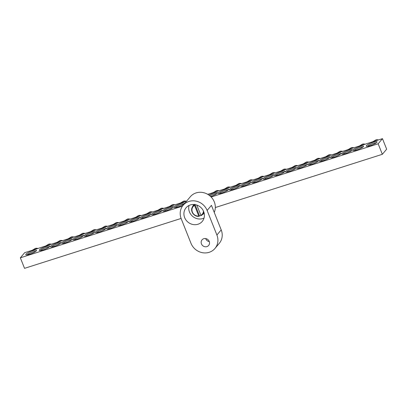 <?xml version="1.0" encoding="UTF-8"?>
<svg xmlns="http://www.w3.org/2000/svg" width="407" height="407" viewBox="0 0 407 407"><rect width="100%" height="100%" fill="white"/><g stroke="black" fill="none" stroke-linecap="round" stroke-linejoin="round"><path stroke-width="0.61" d="M40.435 250.544A4.813 0.936 158.3 0 1 40.537 250.402A4.813 0.936 158.3 0 1 44.75 248.061A4.813 0.936 158.3 0 1 49.115 247.085M39.443 249.857A5.678 1.104 -21.7 0 0 39.454 250.493A5.678 1.104 -21.7 0 0 44.948 249.257A5.678 1.104 -21.7 0 0 49.796 246.377A5.678 1.104 -21.7 0 0 45.574 246.678A5.678 1.104 -21.7 0 0 39.443 249.857M211.131 197.008L378.154 143.778L382.463 138.66L207.748 194.343M186.691 201.053L24.659 252.696L20.35 257.814L182.468 206.145M50.677 246.276A5.678 1.104 -21.7 0 0 50.687 246.912A5.678 1.104 -21.7 0 0 56.186 245.675A5.678 1.104 -21.7 0 0 61.03 242.796A5.678 1.104 -21.7 0 0 56.807 243.096A5.678 1.104 -21.7 0 0 50.677 246.276M73.148 239.113A5.678 1.104 -21.7 0 0 73.158 239.748A5.678 1.104 -21.7 0 0 78.658 238.512A5.678 1.104 -21.7 0 0 83.501 235.633A5.678 1.104 -21.7 0 0 79.279 235.938A5.678 1.104 -21.7 0 0 73.148 239.113M95.62 231.954A5.678 1.104 -21.7 0 0 95.63 232.59A5.678 1.104 -21.7 0 0 101.129 231.354A5.678 1.104 -21.7 0 0 105.973 228.475A5.678 1.104 -21.7 0 0 101.75 228.775A5.678 1.104 -21.7 0 0 95.62 231.954M118.091 224.791A5.678 1.104 -21.7 0 0 118.101 225.427A5.678 1.104 -21.7 0 0 123.596 224.191A5.678 1.104 -21.7 0 0 128.444 221.311A5.678 1.104 -21.7 0 0 124.221 221.612A5.678 1.104 -21.7 0 0 118.091 224.791M140.563 217.628A5.678 1.104 -21.7 0 0 140.573 218.264A5.678 1.104 -21.7 0 0 146.067 217.028A5.678 1.104 -21.7 0 0 150.911 214.148A5.678 1.104 -21.7 0 0 146.693 214.453A5.678 1.104 -21.7 0 0 140.563 217.628M163.034 210.47A5.678 1.104 -21.7 0 0 163.044 211.101A5.678 1.104 -21.7 0 0 168.539 209.87A5.678 1.104 -21.7 0 0 173.382 206.99A5.678 1.104 -21.7 0 0 169.164 207.29A5.678 1.104 -21.7 0 0 163.034 210.47M352.131 150.198A5.678 1.104 -21.7 0 0 352.284 149.969A5.678 1.104 -21.7 0 0 346.627 150.799A5.678 1.104 -21.7 0 0 341.941 154.085A5.678 1.104 -21.7 0 0 347.049 153.001A5.678 1.104 -21.7 0 0 352.131 150.198M329.66 157.361A5.678 1.104 -21.7 0 0 329.812 157.133A5.678 1.104 -21.7 0 0 324.155 157.962A5.678 1.104 -21.7 0 0 319.475 161.243A5.678 1.104 -21.7 0 0 324.577 160.16A5.678 1.104 -21.7 0 0 329.66 157.361M307.193 164.52A5.678 1.104 -21.7 0 0 307.346 164.291A5.678 1.104 -21.7 0 0 301.684 165.12A5.678 1.104 -21.7 0 0 297.003 168.406A5.678 1.104 -21.7 0 0 302.111 167.323A5.678 1.104 -21.7 0 0 307.193 164.52M284.722 171.683A5.678 1.104 -21.7 0 0 284.875 171.454A5.678 1.104 -21.7 0 0 279.212 172.283A5.678 1.104 -21.7 0 0 274.532 175.57A5.678 1.104 -21.7 0 0 279.64 174.486A5.678 1.104 -21.7 0 0 284.722 171.683M262.25 178.846A5.678 1.104 -21.7 0 0 262.403 178.617A5.678 1.104 -21.7 0 0 256.741 179.446A5.678 1.104 -21.7 0 0 252.06 182.733A5.678 1.104 -21.7 0 0 257.168 181.649A5.678 1.104 -21.7 0 0 262.25 178.846M239.779 186.009A5.678 1.104 -21.7 0 0 239.932 185.775A5.678 1.104 -21.7 0 0 234.274 186.61A5.678 1.104 -21.7 0 0 229.589 189.891A5.678 1.104 -21.7 0 0 234.697 188.807A5.678 1.104 -21.7 0 0 239.779 186.009M210.643 196.52A5.678 1.104 -21.7 0 0 217.307 193.167A5.678 1.104 -21.7 0 0 217.46 192.938A5.678 1.104 -21.7 0 0 214.804 192.776A5.678 1.104 -21.7 0 0 208.939 195.111M376.851 142.318A5.774 1.119 -21.7 0 0 377.004 142.089A5.774 1.119 -21.7 0 0 371.25 142.928A5.774 1.119 -21.7 0 0 366.488 146.271A5.774 1.119 -21.7 0 0 371.683 145.172A5.774 1.119 -21.7 0 0 376.851 142.318M36.33 250.849A5.774 1.119 -21.7 0 0 36.488 250.615A5.774 1.119 -21.7 0 0 30.734 251.46A5.774 1.119 -21.7 0 0 25.972 254.802A5.774 1.119 -21.7 0 0 31.166 253.698A5.774 1.119 -21.7 0 0 36.33 250.849M228.546 189.586A5.678 1.104 -21.7 0 0 228.698 189.357A5.678 1.104 -21.7 0 0 223.036 190.191A5.678 1.104 -21.7 0 0 218.356 193.473A5.678 1.104 -21.7 0 0 223.463 192.389A5.678 1.104 -21.7 0 0 228.546 189.586M251.012 182.428A5.678 1.104 -21.7 0 0 251.165 182.199A5.678 1.104 -21.7 0 0 245.507 183.028A5.678 1.104 -21.7 0 0 240.827 186.314A5.678 1.104 -21.7 0 0 245.93 185.231A5.678 1.104 -21.7 0 0 251.012 182.428M273.484 175.264A5.678 1.104 -21.7 0 0 273.636 175.035A5.678 1.104 -21.7 0 0 267.979 175.865A5.678 1.104 -21.7 0 0 263.293 179.151A5.678 1.104 -21.7 0 0 268.401 178.068A5.678 1.104 -21.7 0 0 273.484 175.264M295.955 168.101A5.678 1.104 -21.7 0 0 296.108 167.872A5.678 1.104 -21.7 0 0 290.45 168.702A5.678 1.104 -21.7 0 0 285.765 171.988A5.678 1.104 -21.7 0 0 290.873 170.904A5.678 1.104 -21.7 0 0 295.955 168.101M318.427 160.943A5.678 1.104 -21.7 0 0 318.579 160.709A5.678 1.104 -21.7 0 0 312.922 161.543A5.678 1.104 -21.7 0 0 308.236 164.825A5.678 1.104 -21.7 0 0 313.344 163.741A5.678 1.104 -21.7 0 0 318.427 160.943M340.898 153.78A5.678 1.104 -21.7 0 0 341.051 153.551A5.678 1.104 -21.7 0 0 335.388 154.38A5.678 1.104 -21.7 0 0 330.708 157.667A5.678 1.104 -21.7 0 0 335.816 156.583A5.678 1.104 -21.7 0 0 340.898 153.78M363.37 146.617A5.678 1.104 -21.7 0 0 363.522 146.388A5.678 1.104 -21.7 0 0 357.86 147.217A5.678 1.104 -21.7 0 0 353.179 150.504A5.678 1.104 -21.7 0 0 358.287 149.42A5.678 1.104 -21.7 0 0 363.37 146.617M174.267 206.888A5.678 1.104 -21.7 0 0 174.277 207.524A5.678 1.104 -21.7 0 0 179.777 206.288A5.678 1.104 -21.7 0 0 184.62 203.408A5.678 1.104 -21.7 0 0 180.398 203.709A5.678 1.104 -21.7 0 0 174.267 206.888M151.796 214.046A5.678 1.104 -21.7 0 0 151.806 214.682A5.678 1.104 -21.7 0 0 157.305 213.446A5.678 1.104 -21.7 0 0 162.149 210.567A5.678 1.104 -21.7 0 0 157.926 210.872A5.678 1.104 -21.7 0 0 151.796 214.046M129.324 221.21A5.678 1.104 -21.7 0 0 129.334 221.846A5.678 1.104 -21.7 0 0 134.834 220.609A5.678 1.104 -21.7 0 0 139.677 217.73A5.678 1.104 -21.7 0 0 135.455 218.03A5.678 1.104 -21.7 0 0 129.324 221.21M106.858 228.373A5.678 1.104 -21.7 0 0 106.863 229.009A5.678 1.104 -21.7 0 0 112.363 227.772A5.678 1.104 -21.7 0 0 117.206 224.893A5.678 1.104 -21.7 0 0 112.988 225.193A5.678 1.104 -21.7 0 0 106.858 228.373M84.386 235.536A5.678 1.104 -21.7 0 0 84.397 236.172A5.678 1.104 -21.7 0 0 89.891 234.936A5.678 1.104 -21.7 0 0 94.734 232.056A5.678 1.104 -21.7 0 0 90.517 232.356A5.678 1.104 -21.7 0 0 84.386 235.536M61.915 242.694A5.678 1.104 -21.7 0 0 61.925 243.33A5.678 1.104 -21.7 0 0 67.42 242.094A5.678 1.104 -21.7 0 0 72.263 239.214A5.678 1.104 -21.7 0 0 68.045 239.52A5.678 1.104 -21.7 0 0 61.915 242.694M382.463 138.66L386.65 149.186L382.341 154.304L215.323 207.534M181.095 218.447L24.537 268.34L20.35 257.814M51.669 246.963A4.813 0.936 158.3 0 1 51.77 246.82A4.813 0.936 158.3 0 1 55.983 244.48A4.813 0.936 158.3 0 1 60.353 243.508M62.902 243.381A4.813 0.936 158.3 0 1 63.009 243.238A4.813 0.936 158.3 0 1 67.221 240.898A4.813 0.936 158.3 0 1 71.586 239.927M74.14 239.799A4.813 0.936 158.3 0 1 74.242 239.657A4.813 0.936 158.3 0 1 78.454 237.317A4.813 0.936 158.3 0 1 82.819 236.345M85.373 236.218A4.813 0.936 158.3 0 1 85.475 236.075A4.813 0.936 158.3 0 1 89.693 233.735A4.813 0.936 158.3 0 1 94.058 232.763M96.612 232.636A4.813 0.936 158.3 0 1 96.713 232.494A4.813 0.936 158.3 0 1 100.926 230.153A4.813 0.936 158.3 0 1 105.291 229.182M107.845 229.055A4.813 0.936 158.3 0 1 107.947 228.912A4.813 0.936 158.3 0 1 112.159 226.577A4.813 0.936 158.3 0 1 116.529 225.6M119.083 225.478A4.813 0.936 158.3 0 1 119.185 225.33A4.813 0.936 158.3 0 1 123.397 222.995A4.813 0.936 158.3 0 1 127.762 222.019M130.316 221.896A4.813 0.936 158.3 0 1 130.418 221.754A4.813 0.936 158.3 0 1 134.631 219.414A4.813 0.936 158.3 0 1 139.001 218.442M141.55 218.315A4.813 0.936 158.3 0 1 141.656 218.172A4.813 0.936 158.3 0 1 145.869 215.832A4.813 0.936 158.3 0 1 150.234 214.86M152.788 214.733A4.813 0.936 158.3 0 1 152.89 214.591A4.813 0.936 158.3 0 1 157.102 212.251A4.813 0.936 158.3 0 1 161.467 211.279M164.021 211.152A4.813 0.936 158.3 0 1 164.123 211.009A4.813 0.936 158.3 0 1 168.34 208.669A4.813 0.936 158.3 0 1 172.705 207.697M175.259 207.57A4.813 0.936 158.3 0 1 175.361 207.428A4.813 0.936 158.3 0 1 179.573 205.087A4.813 0.936 158.3 0 1 183.939 204.116M354.161 150.554A4.813 0.936 158.3 0 1 354.263 150.407A4.813 0.936 158.3 0 1 358.475 148.072A4.813 0.936 158.3 0 1 362.841 147.095M342.923 154.131A4.813 0.936 158.3 0 1 343.025 153.988A4.813 0.936 158.3 0 1 347.242 151.653A4.813 0.936 158.3 0 1 351.607 150.676M331.69 157.713A4.813 0.936 158.3 0 1 331.791 157.57A4.813 0.936 158.3 0 1 336.004 155.23A4.813 0.936 158.3 0 1 340.369 154.258M320.451 161.294A4.813 0.936 158.3 0 1 320.553 161.152A4.813 0.936 158.3 0 1 324.771 158.811A4.813 0.936 158.3 0 1 329.136 157.84M309.218 164.876A4.813 0.936 158.3 0 1 309.32 164.733A4.813 0.936 158.3 0 1 313.532 162.393A4.813 0.936 158.3 0 1 317.903 161.421M297.98 168.457A4.813 0.936 158.3 0 1 298.087 168.315A4.813 0.936 158.3 0 1 302.299 165.975A4.813 0.936 158.3 0 1 306.664 165.003M286.747 172.039A4.813 0.936 158.3 0 1 286.849 171.896A4.813 0.936 158.3 0 1 291.061 169.556A4.813 0.936 158.3 0 1 295.431 168.584M275.514 175.62A4.813 0.936 158.3 0 1 275.615 175.473A4.813 0.936 158.3 0 1 279.828 173.138A4.813 0.936 158.3 0 1 284.193 172.161M264.275 179.197A4.813 0.936 158.3 0 1 264.377 179.055A4.813 0.936 158.3 0 1 268.595 176.719A4.813 0.936 158.3 0 1 272.96 175.743M253.042 182.779A4.813 0.936 158.3 0 1 253.144 182.636A4.813 0.936 158.3 0 1 257.356 180.296A4.813 0.936 158.3 0 1 261.721 179.324M241.804 186.36A4.813 0.936 158.3 0 1 241.906 186.218A4.813 0.936 158.3 0 1 246.123 183.878A4.813 0.936 158.3 0 1 250.488 182.906M230.571 189.942A4.813 0.936 158.3 0 1 230.672 189.799A4.813 0.936 158.3 0 1 234.885 187.459A4.813 0.936 158.3 0 1 239.255 186.487M219.332 193.523A4.813 0.936 158.3 0 1 219.439 193.381A4.813 0.936 158.3 0 1 223.652 191.041A4.813 0.936 158.3 0 1 228.017 190.069M209.834 195.803A4.813 0.936 158.3 0 1 216.783 193.651M27.116 254.833A4.813 0.936 158.3 0 1 27.172 254.757A4.813 0.936 158.3 0 1 31.278 252.462A4.813 0.936 158.3 0 1 35.679 251.424M367.633 146.306A4.813 0.936 158.3 0 1 367.694 146.225A4.813 0.936 158.3 0 1 371.795 143.93A4.813 0.936 158.3 0 1 376.195 142.898M382.341 154.304L378.154 143.778M189.072 205.443A10.587 9.763 -139.9 0 0 189.443 211.935A10.587 9.763 -139.9 0 0 204.049 218.05M184.656 217.623A10.587 9.763 -139.9 0 0 192.755 224.466A10.587 9.763 -139.9 0 0 202.264 221.408A10.587 9.763 -139.9 0 0 200.453 207.122A10.587 9.763 -139.9 0 0 186.065 207.774A10.587 9.763 -139.9 0 0 184.656 217.623M209.3 241.621A4.329 3.994 40.1 0 1 205.754 238.777A4.329 3.994 40.1 0 1 205.677 238.578M201.445 243.9A4.329 3.994 -139.9 0 0 204.757 246.698A4.329 3.994 -139.9 0 0 208.649 245.446A4.329 3.994 -139.9 0 0 207.906 239.601A4.329 3.994 -139.9 0 0 202.02 239.871A4.329 3.994 -139.9 0 0 201.445 243.9M207.127 210.46A14.433 13.314 -139.9 0 0 196.093 201.129A14.433 13.314 -139.9 0 0 183.119 205.296A14.433 13.314 -139.9 0 0 181.201 218.722L190.975 243.284A14.433 13.314 40.1 0 0 202.014 252.615A14.433 13.314 40.1 0 0 214.982 248.443L219.292 243.325A14.433 13.314 -139.9 0 0 221.21 229.899L211.437 205.342L207.127 210.46L216.9 235.017A14.433 13.314 40.1 0 1 214.982 248.443M183.119 205.296L190.303 196.764A14.433 13.314 40.1 0 1 203.271 192.597A14.433 13.314 40.1 0 1 214.311 201.928A14.433 13.314 40.1 0 1 214.24 212.383M195.019 204.614L199.511 215.903L199.013 216.28L198.784 216.031L194.556 205.398L194.882 204.273M199.013 216.28L198.784 216.031A5.947 5.484 40.1 0 1 192.369 212.083A5.947 5.484 40.1 0 1 194.556 205.398M196.749 205.042L201.089 215.618A6.329 5.84 -139.9 0 0 201.745 215.196A6.329 5.84 -139.9 0 0 203.81 211.925M200.946 215.537A6.481 5.983 40.1 0 1 199.511 215.903M204.166 213.166A6.736 6.212 40.1 0 1 203.159 214.138L201.083 215.624M194.5 204.94A6.329 5.84 -139.9 0 0 192.272 207.224L193.076 205.657A6.736 6.212 40.1 0 1 193.864 204.492M35.312 249.303A5.383 4.965 -139.9 0 0 32.982 250.046M35.419 248.377A5.367 4.95 40.1 0 1 37.958 248.458L35.419 248.377L32.245 250.28M375.834 140.771A5.383 4.965 -139.9 0 0 373.499 141.514M375.941 139.85A5.367 4.95 40.1 0 1 378.474 139.932L375.941 139.85L372.766 141.748M216.376 191.595A5.383 4.965 -139.9 0 0 214.046 192.338M213.309 192.572L216.483 190.669A5.367 4.95 40.1 0 1 219.017 190.751M227.61 188.014A5.383 4.965 -139.9 0 0 225.28 188.756M224.542 188.99L227.717 187.088A5.367 4.95 40.1 0 1 230.255 187.169M238.848 184.432A5.383 4.965 -139.9 0 0 236.518 185.175M235.78 185.409L238.955 183.506A5.367 4.95 40.1 0 1 241.488 183.588M250.081 180.85A5.383 4.965 -139.9 0 0 247.751 181.593M247.013 181.827L250.188 179.93A5.367 4.95 40.1 0 1 252.727 180.006M261.319 177.269A5.383 4.965 -139.9 0 0 258.989 178.012M258.252 178.246L261.426 176.348A5.367 4.95 40.1 0 1 263.96 176.429M272.553 173.687A5.383 4.965 -139.9 0 0 270.223 174.43M269.485 174.664L272.659 172.766A5.367 4.95 40.1 0 1 275.193 172.848M283.791 170.106A5.383 4.965 -139.9 0 0 281.456 170.848M280.723 171.088L283.893 169.185A5.367 4.95 40.1 0 1 286.431 169.266M295.024 166.524A5.383 4.965 -139.9 0 0 292.694 167.272M291.956 167.506L295.131 165.603A5.367 4.95 40.1 0 1 297.665 165.685M306.257 162.948A5.383 4.965 -139.9 0 0 303.927 163.69M303.19 163.924L306.364 162.022A5.367 4.95 40.1 0 1 308.903 162.103M317.496 159.366A5.383 4.965 -139.9 0 0 315.166 160.109M314.428 160.343L317.602 158.44A5.367 4.95 40.1 0 1 320.136 158.521M328.729 155.784A5.383 4.965 -139.9 0 0 326.399 156.527M325.661 156.761L328.836 154.858A5.367 4.95 40.1 0 1 331.369 154.94M339.967 152.203A5.383 4.965 -139.9 0 0 337.632 152.946M336.899 153.18L340.074 151.282A5.367 4.95 40.1 0 1 342.608 151.363M351.2 148.621A5.383 4.965 -139.9 0 0 348.87 149.364M348.133 149.598L351.307 147.7A5.367 4.95 40.1 0 1 353.841 147.782M362.439 145.04A5.383 4.965 -139.9 0 0 360.103 145.782M359.371 146.016L362.54 144.119A5.367 4.95 40.1 0 1 365.079 144.2M183.537 202.06A5.383 4.965 -139.9 0 0 181.201 202.803M180.469 203.037L183.643 201.139A5.367 4.95 40.1 0 1 186.177 201.216M172.298 205.642A5.383 4.965 -139.9 0 0 169.968 206.385M169.231 206.619L172.405 204.716A5.367 4.95 40.1 0 1 174.939 204.797M161.065 209.223A5.383 4.965 -139.9 0 0 158.735 209.966M157.997 210.2L161.172 208.298A5.367 4.95 40.1 0 1 163.706 208.379M149.827 212.805A5.383 4.965 -139.9 0 0 147.497 213.548M146.759 213.782L149.934 211.879A5.367 4.95 40.1 0 1 152.472 211.961M138.594 216.382A5.383 4.965 -139.9 0 0 136.264 217.124M135.526 217.363L138.701 215.461A5.367 4.95 40.1 0 1 141.234 215.542M127.36 219.963A5.383 4.965 -139.9 0 0 125.025 220.706M124.293 220.94L127.462 219.042A5.367 4.95 40.1 0 1 130.001 219.124M116.122 223.545A5.383 4.965 -139.9 0 0 113.792 224.288M113.054 224.522L116.229 222.624A5.367 4.95 40.1 0 1 118.763 222.705M104.889 227.126A5.383 4.965 -139.9 0 0 102.554 227.869M101.821 228.103L104.996 226.206A5.367 4.95 40.1 0 1 107.529 226.287M93.651 230.708A5.383 4.965 -139.9 0 0 91.321 231.451M90.583 231.685L93.758 229.787A5.367 4.95 40.1 0 1 96.291 229.863M82.418 234.29A5.383 4.965 -139.9 0 0 80.087 235.032M79.35 235.266L82.524 233.364A5.367 4.95 40.1 0 1 85.058 233.445M71.179 237.871A5.383 4.965 -139.9 0 0 68.849 238.614M68.111 238.848L71.286 236.945A5.367 4.95 40.1 0 1 73.825 237.027M59.946 241.453A5.383 4.965 -139.9 0 0 57.616 242.196M56.878 242.43L60.053 240.527A5.367 4.95 40.1 0 1 62.586 240.608M48.713 245.029A5.383 4.965 -139.9 0 0 46.378 245.772M45.645 246.011L48.815 244.108A5.367 4.95 40.1 0 1 51.353 244.19M216.9 235.017L221.21 229.899M203.459 211.07A5.947 5.484 40.1 0 1 200.86 215.369M198.987 216.29C194.256 217.104 189.932 211.253 192.272 207.224A6.329 5.84 -139.9 0 0 192.938 213.578A6.329 5.84 -139.9 0 0 198.967 216.285M216.483 190.669L219.21 190.807M227.717 187.088L230.443 187.225M238.955 183.506L241.682 183.643M250.188 179.93L252.915 180.062M261.426 176.348L264.153 176.48M272.659 172.766L275.386 172.899M283.893 169.185L286.62 169.317M295.131 165.603L297.858 165.741M306.364 162.022L309.091 162.159M317.602 158.44L320.329 158.577M328.836 154.858L331.563 154.996M340.074 151.282L342.801 151.414M351.307 147.7L354.034 147.833M362.54 144.119L365.267 144.251M183.643 201.139L186.365 201.272M172.405 204.716L175.132 204.853M161.172 208.298L163.899 208.435M149.934 211.879L152.661 212.016M138.701 215.461L141.427 215.593M127.462 219.042L130.189 219.175M116.229 222.624L118.956 222.756M104.996 226.206L107.718 226.338M93.758 229.787L96.484 229.919M82.524 233.364L85.251 233.501M71.286 236.945L74.013 237.083M60.053 240.527L62.78 240.664M48.815 244.108L51.541 244.241"/></g></svg>
